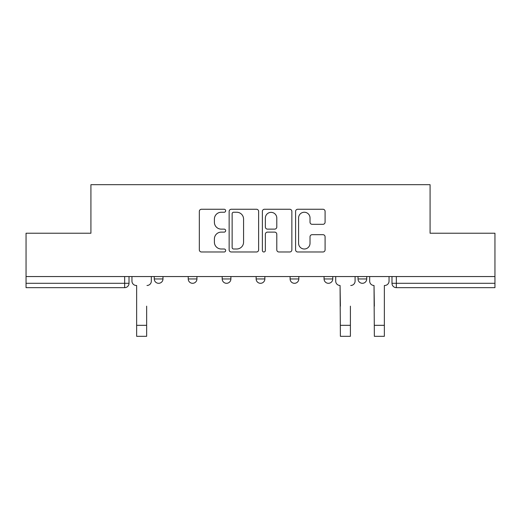 <?xml version="1.0" encoding="UTF-8"?>
<svg xmlns="http://www.w3.org/2000/svg" width="521" height="521" viewBox="0 0 521 521"><rect width="100%" height="100%" fill="white"/><g stroke="black" fill="none" stroke-linecap="round" stroke-linejoin="round"><path stroke-width="0.78" d="M225.671 210.751A1.498 1.498 0 0 0 224.173 209.253L201.471 209.253A2.136 2.136 0 0 0 199.335 211.389L199.335 249.852A2.136 2.136 0 0 0 201.471 251.988L224.173 251.988A1.498 1.498 0 0 0 225.671 250.497A1.498 1.498 0 0 0 224.173 248.999L221.236 248.999A6.838 6.838 0 0 1 214.398 242.161L214.398 238.957A6.838 6.838 0 0 1 221.236 232.119L224.173 232.119A1.498 1.498 0 0 0 225.671 230.621A1.498 1.498 0 0 0 224.173 229.129L221.236 229.129A6.838 6.838 0 0 1 214.398 222.291L214.398 219.087A6.838 6.838 0 0 1 221.236 212.249L224.173 212.249A1.498 1.498 0 0 0 225.671 210.751M358.025 276.553L358.025 278.95L366.732 278.95A4.357 4.357 0 0 1 362.375 283.3A4.357 4.357 0 0 1 358.025 278.95L358.025 276.553M324.062 276.553L324.062 278.95L332.769 278.95A4.357 4.357 0 0 1 328.419 283.3A4.357 4.357 0 0 1 324.062 278.95L324.062 276.553M256.143 278.95L256.143 276.553L256.143 278.95A4.357 4.357 0 0 0 260.5 283.3A4.357 4.357 0 0 1 256.143 278.95L264.857 278.95A4.357 4.357 0 0 1 260.5 283.3M188.231 278.95L188.231 276.553L188.231 278.95A4.357 4.357 0 0 0 192.581 283.3A4.357 4.357 0 0 1 188.231 278.95L196.938 278.95A4.357 4.357 0 0 1 192.581 283.3A4.357 4.357 0 0 0 196.938 278.95L196.938 276.553L196.938 278.95M322.948 224.317A2.136 2.136 0 0 0 325.084 222.18L325.084 211.389A2.136 2.136 0 0 0 322.948 209.253L297.732 209.253A2.136 2.136 0 0 0 295.596 211.389L295.596 249.852A2.136 2.136 0 0 0 297.732 251.988L322.948 251.988A2.136 2.136 0 0 0 325.084 249.852L325.084 236.821A2.136 2.136 0 0 0 322.948 234.684L312.157 234.684A2.136 2.136 0 0 0 310.021 236.821L310.021 243.281A5.718 5.718 0 0 1 304.303 248.999A5.718 5.718 0 0 1 298.585 243.281L298.585 217.96A5.718 5.718 0 0 1 304.303 212.249A5.718 5.718 0 0 1 310.021 217.96L310.021 222.18A2.136 2.136 0 0 0 312.157 224.317L322.948 224.317M26.05 276.553L26.05 233.232L90.921 233.232L90.921 184.688L430.079 184.688L430.079 233.232L494.95 233.232L494.95 276.553L26.05 276.553L26.05 283.3L129.019 283.3L129.019 276.553L129.019 283.3A4.357 4.357 0 0 1 124.662 287.657L26.05 287.657L26.05 283.3M258.631 211.389A2.136 2.136 0 0 0 256.495 209.253L231.278 209.253A2.136 2.136 0 0 0 229.142 211.389L229.142 249.852A2.136 2.136 0 0 0 231.278 251.988L256.495 251.988A2.136 2.136 0 0 0 258.631 249.852L258.631 211.389M264.505 209.253L289.722 209.253A2.136 2.136 0 0 1 291.858 211.389L291.858 249.852A2.136 2.136 0 0 1 289.722 251.988L278.93 251.988A2.136 2.136 0 0 1 276.794 249.852L276.794 234.255A2.136 2.136 0 0 0 274.658 232.119L267.501 232.119A2.136 2.136 0 0 0 265.358 234.255L265.358 250.497A1.498 1.498 0 0 1 263.867 251.988A1.498 1.498 0 0 1 262.369 250.497L262.369 211.389A2.136 2.136 0 0 1 264.505 209.253M391.981 276.553L391.981 283.3L494.95 283.3L494.95 287.657L396.338 287.657A4.357 4.357 0 0 1 391.981 283.3L391.981 276.553M494.95 276.553L494.95 283.3M366.732 278.95L366.732 276.553L366.732 278.95A4.357 4.357 0 0 1 362.375 283.3M332.769 278.95L332.769 276.553L332.769 278.95A4.357 4.357 0 0 1 328.419 283.3M298.813 276.553L298.813 278.95A4.357 4.357 0 0 1 294.456 283.3A4.357 4.357 0 0 1 290.106 278.95A4.357 4.357 0 0 0 294.456 283.3A4.357 4.357 0 0 0 298.813 278.95L298.813 276.553M290.106 276.553L290.106 278.95L298.813 278.95M264.857 276.553L264.857 278.95M230.894 276.553L230.894 278.95A4.357 4.357 0 0 1 226.544 283.3A4.357 4.357 0 0 1 222.187 278.95L230.894 278.95M222.187 276.553L222.187 278.95M162.975 276.553L162.975 278.95A4.357 4.357 0 0 1 158.625 283.3A4.357 4.357 0 0 1 154.268 278.95A4.357 4.357 0 0 0 158.625 283.3A4.357 4.357 0 0 0 162.975 278.95L162.975 276.553M154.268 276.553L154.268 278.95L162.975 278.95M233.629 212.249A1.498 1.498 0 0 0 232.132 213.74L232.132 247.501A1.498 1.498 0 0 0 233.629 248.999L236.729 248.999A6.838 6.838 0 0 0 243.567 242.161L243.567 219.087A6.838 6.838 0 0 0 236.729 212.249L233.629 212.249M276.794 218.071A5.718 5.718 0 0 0 271.076 212.353A5.718 5.718 0 0 0 265.358 218.071L265.358 226.987A2.136 2.136 0 0 0 267.501 229.129L274.658 229.129A2.136 2.136 0 0 0 276.794 226.987L276.794 218.071M131.956 281.125L131.956 276.553L131.956 281.125A4.357 4.357 0 0 0 136.307 285.482L136.639 285.482L136.639 306.159M136.307 285.482L136.639 285.482L136.639 336.312L146.648 336.312L146.648 306.159M151.331 281.125L151.331 276.553L151.331 281.125A4.357 4.357 0 0 1 146.974 285.482M335.713 281.125L335.713 276.553L335.713 281.125A4.357 4.357 0 0 0 340.063 285.482L340.389 306.159M340.063 285.482L340.389 336.312L350.405 336.312L350.405 306.159M355.088 281.125L355.088 276.553L355.088 281.125A4.357 4.357 0 0 1 350.731 285.482M369.669 281.125L369.669 276.553L369.669 281.125A4.357 4.357 0 0 0 374.026 285.482L374.352 306.159M374.026 285.482L374.352 336.312L384.361 336.312L384.361 285.482L384.693 285.482L384.361 285.482L384.361 306.159M389.044 281.125L389.044 276.553L389.044 281.125A4.357 4.357 0 0 1 384.693 285.482M124.662 276.553L124.662 287.657M396.338 276.553L396.338 287.657M146.648 325.319L136.639 325.319M350.405 325.319L340.389 325.319M384.361 325.319L374.352 325.319"/></g></svg>
